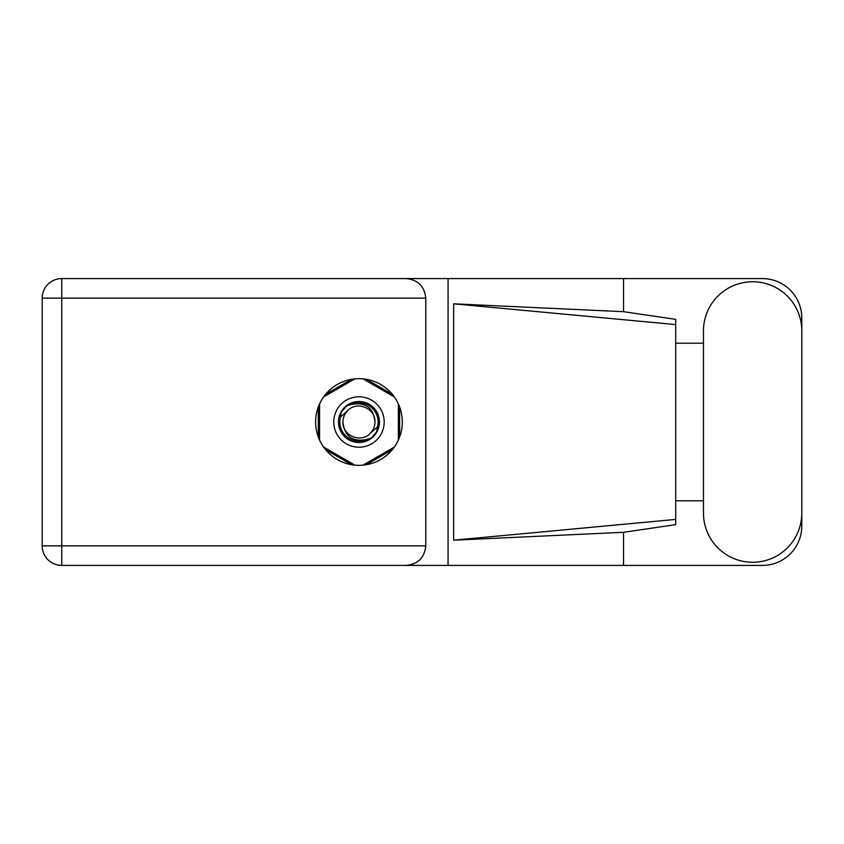 <?xml version="1.0" encoding="UTF-8"?>
<svg xmlns="http://www.w3.org/2000/svg" width="844" height="844" viewBox="0 0 844 844"><rect width="100%" height="100%" fill="white"/><g stroke="black" fill="none" stroke-linecap="round" stroke-linejoin="round"><path stroke-width="1.27" d="M351.621 379.283L325.647 394.285M392.281 394.285L366.296 379.283M399.623 437.002L399.623 406.998M366.296 464.717L392.281 449.715M325.647 449.715L351.621 464.717M318.304 406.998L318.304 437.002M703.463 513.089A49.174 49.174 0 0 0 752.626 562.262A49.174 49.174 0 0 0 801.8 513.089L801.8 330.911A49.174 49.174 0 0 0 752.626 281.738A49.174 49.174 0 0 0 703.463 330.911L703.463 513.089M358.964 378.661A43.339 43.339 0 0 0 315.624 422A43.339 43.339 0 0 0 358.964 465.339A43.339 43.339 0 0 0 402.303 422A43.339 43.339 0 0 0 358.964 378.661M801.8 500.787L801.8 526.012A39.394 39.394 0 0 1 762.406 565.406L61.739 565.406L61.739 545.868L425.787 545.868C424.543 557.652 418.023 564.172 406.238 565.406M703.463 500.787L675.727 500.787L675.727 524.641L623.537 532.311L623.537 565.406M623.537 532.311L453.639 540.192L453.639 303.808L675.727 324.592L675.727 319.359L623.537 311.689L623.537 278.594L762.406 278.594A39.394 39.394 0 0 1 801.8 317.988L801.8 343.213M453.639 540.192L675.727 519.408L675.727 324.592L675.727 343.202L703.463 343.213M623.537 311.689L453.639 303.808M623.537 278.594L448.069 278.594L448.069 565.406M425.787 298.132L61.739 298.132L61.739 545.868L42.2 545.868A19.539 19.539 0 0 0 61.739 565.406A19.539 19.539 0 0 1 42.2 545.868L42.2 298.132A19.539 19.539 0 0 1 61.739 278.594L406.238 278.594C418.023 279.828 424.543 286.348 425.787 298.132L425.787 545.868M448.069 278.594L406.238 278.594M675.727 343.202L675.727 500.798M333.749 422A25.214 25.214 0 0 0 358.964 447.214A25.214 25.214 0 0 0 384.178 422A25.214 25.214 0 0 0 358.964 396.786A25.214 25.214 0 0 0 333.749 422M338.476 422A20.488 20.488 0 0 0 358.964 442.488A20.488 20.488 0 0 0 379.452 422A20.488 20.488 0 0 0 358.964 401.512A20.488 20.488 0 0 0 338.476 422M340.448 417.126L347.654 410.69A15.994 15.994 0 0 0 342.97 422C344.457 436.253 352.338 442.108 366.612 439.555L371.444 437.962L376.667 431.854L377.479 426.874A19.148 19.148 0 0 0 351.315 404.445L346.483 406.038L341.261 412.146L340.448 417.126A19.148 19.148 0 0 0 366.612 439.555M347.654 410.69C356.812 400.478 375.696 408.306 374.958 422C373.459 407.747 365.579 401.892 351.315 404.445M377.479 426.874L370.273 433.31A15.994 15.994 0 0 0 374.958 422M370.273 433.31C361.105 443.522 342.231 435.694 342.97 422M363.026 378.851L394.296 396.912M323.632 396.912L354.902 378.851M319.559 440.051L319.559 403.949M354.902 465.149L323.632 447.088M394.296 447.088L363.026 465.149M398.357 403.949L398.357 440.051M42.2 298.132L61.739 298.132L61.739 278.594"/></g></svg>
